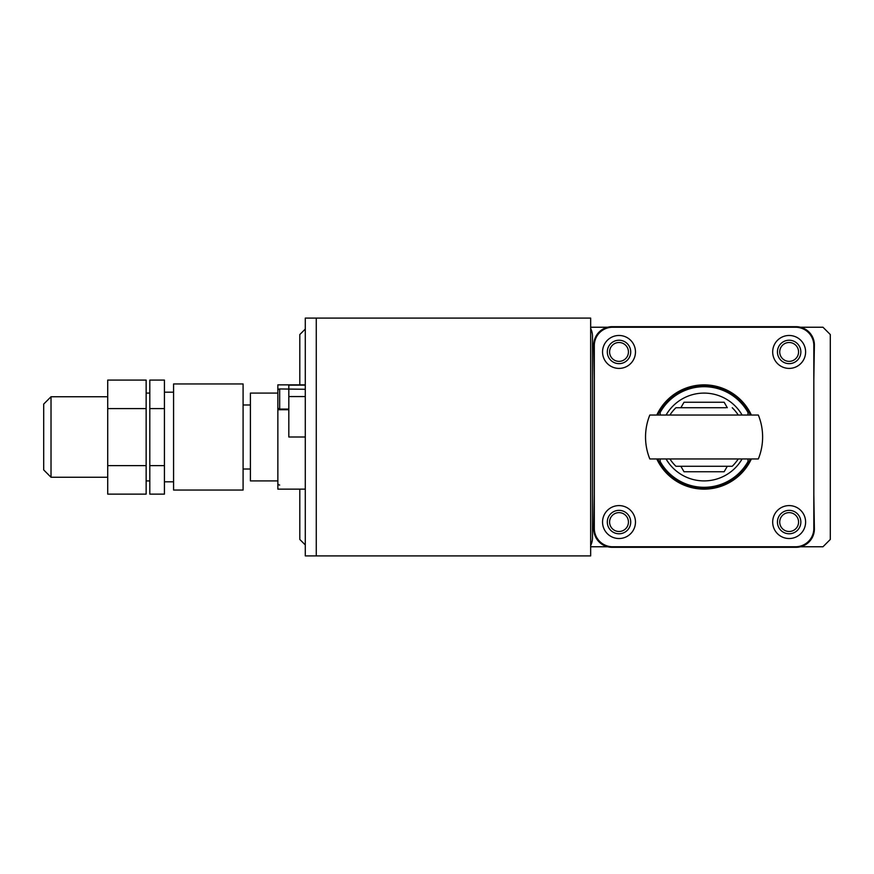<?xml version="1.0" encoding="UTF-8"?>
<svg xmlns="http://www.w3.org/2000/svg" width="874" height="874" viewBox="0 0 874 874"><rect width="100%" height="100%" fill="white"/><g stroke="black" fill="none" stroke-linecap="round" stroke-linejoin="round"><path stroke-width="1.31" d="M798.563 351.938A9.428 9.428 0 0 1 789.146 361.366A9.428 9.428 0 0 1 779.717 351.938A9.428 9.428 0 0 1 789.146 342.51A9.428 9.428 0 0 1 798.563 351.938M628.439 351.938A9.428 9.428 0 0 1 619.011 361.366A9.428 9.428 0 0 1 609.593 351.938A9.428 9.428 0 0 1 619.011 342.51A9.428 9.428 0 0 1 628.439 351.938M798.563 522.062A9.428 9.428 0 0 1 789.146 531.49A9.428 9.428 0 0 1 779.717 522.062A9.428 9.428 0 0 1 789.146 512.634A9.428 9.428 0 0 1 798.563 522.062M628.439 522.062A9.428 9.428 0 0 1 619.011 531.49A9.428 9.428 0 0 1 609.593 522.062A9.428 9.428 0 0 1 619.011 512.634A9.428 9.428 0 0 1 628.439 522.062M800.54 327.237L822.98 327.237L830.3 334.556L830.3 539.444L822.98 546.763L800.54 546.763M813.836 379.469L814.382 344.99A18.288 18.288 180 0 0 796.094 326.69L612.062 326.69A18.288 18.288 180 0 0 593.774 344.99L594.32 379.469M607.616 327.237L590.66 327.237M299.804 384.866L299.804 334.556L305.288 329.072M299.804 489.134L299.804 539.444L305.288 544.928M590.66 546.763L607.616 546.763M594.32 494.531L593.774 529.01A18.288 18.288 180 0 0 612.062 547.31L796.094 547.31A18.288 18.288 180 0 0 814.382 529.01L813.836 494.531M813.836 474.593L813.836 399.407M594.32 399.407L594.32 474.593M656.789 415.052A52.134 52.134 0 0 1 751.367 415.052M751.367 458.948A52.134 52.134 0 0 1 656.789 458.948M800.846 522.062A11.712 11.712 0 0 1 789.146 533.774A11.712 11.712 0 0 1 777.434 522.062A11.712 11.712 0 0 1 789.146 510.35A11.712 11.712 0 0 1 800.846 522.062M805.61 522.062A16.464 16.464 0 0 1 789.146 538.526A16.464 16.464 0 0 1 772.682 522.062A16.464 16.464 0 0 1 789.146 505.598A16.464 16.464 0 0 1 805.61 522.062M800.846 351.938A11.712 11.712 0 0 1 789.146 363.65A11.712 11.712 0 0 1 777.434 351.938A11.712 11.712 0 0 1 789.146 340.226A11.712 11.712 0 0 1 800.846 351.938M805.61 351.938A16.464 16.464 0 0 1 789.146 368.402A16.464 16.464 0 0 1 772.682 351.938A16.464 16.464 0 0 1 789.146 335.474A16.464 16.464 0 0 1 805.61 351.938M630.722 522.062A11.712 11.712 0 0 1 619.011 533.774A11.712 11.712 0 0 1 607.31 522.062A11.712 11.712 0 0 1 619.011 510.35A11.712 11.712 0 0 1 630.722 522.062M635.474 522.062A16.464 16.464 0 0 1 619.011 538.526A16.464 16.464 0 0 1 602.547 522.062A16.464 16.464 0 0 1 619.011 505.598A16.464 16.464 0 0 1 635.474 522.062M630.722 351.938A11.712 11.712 0 0 1 619.011 363.65A11.712 11.712 0 0 1 607.31 351.938A11.712 11.712 0 0 1 619.011 340.226A11.712 11.712 0 0 1 630.722 351.938M635.474 351.938A16.464 16.464 0 0 1 619.011 368.402A16.464 16.464 0 0 1 602.547 351.938A16.464 16.464 0 0 1 619.011 335.474A16.464 16.464 0 0 1 635.474 351.938M594.32 345.536A18.288 18.288 0 0 1 612.608 327.237L795.548 327.237A18.288 18.288 0 0 1 813.836 345.536L813.836 528.464A18.288 18.288 0 0 1 795.548 546.763L612.608 546.763A18.288 18.288 0 0 1 594.32 528.464L594.32 345.536M750.351 415.052A51.216 51.216 0 0 0 657.805 415.052M747.98 415.052L747.98 412.441A50.31 50.31 0 0 0 660.176 412.441L660.176 415.052M660.176 458.948L660.176 461.559A50.31 50.31 0 0 0 747.98 461.559L747.98 458.948M657.805 458.948A51.216 51.216 0 0 0 750.351 458.948M649.808 415.052L758.348 415.052A58.536 58.536 0 0 1 758.348 458.948L649.808 458.948A58.536 58.536 0 0 1 649.808 415.052M732.226 466.268L675.93 466.268L732.226 466.268A40.608 40.608 0 0 0 738.246 458.948M726.032 407.732L675.93 407.732A40.608 40.608 0 0 0 669.91 415.052M682.124 466.268L726.032 466.268M682.124 407.732L675.93 407.732M666.054 415.052A43.908 43.908 0 0 1 742.102 415.052M742.102 458.948A43.908 43.908 0 0 1 666.054 458.948M680.846 407.732L684.014 402.248L724.142 402.248L727.31 407.732M727.31 466.268L724.142 471.752L684.014 471.752L680.846 466.268M590.66 318.092L590.66 555.908L316.268 555.908L316.268 318.092L590.66 318.092M316.268 318.092L305.288 318.092L305.288 555.908L316.268 555.908L316.268 318.092M277.856 393.092L250.412 393.092L250.412 480.908L277.856 480.908M288.824 409.731L277.856 409.731L277.856 489.134L305.288 489.134M305.288 384.866L277.856 384.866L277.856 409.731M305.288 385.139L288.824 385.139L288.824 437L305.288 437M279.68 409.076L279.68 388.952A1.824 1.824 0 0 0 277.856 390.776L277.856 407.24A1.824 1.824 0 0 0 279.68 409.076L288.824 409.076L288.824 399.014M305.288 389.28L279.68 388.952M277.856 483.224A1.824 1.824 0 0 0 279.68 485.048M590.66 328.416A18.288 18.288 0 0 1 592.496 336.392L592.496 537.608A18.288 18.288 0 0 1 590.66 545.584M149.804 393.092L146.144 393.092M149.804 480.908L146.144 480.908M173.576 392.186L164.432 392.186M173.576 481.814L164.432 481.814M243.092 383.948L173.576 383.948L173.576 490.052L243.092 490.052L243.092 383.948M149.804 465.623L164.432 465.623L164.432 494.138L149.804 494.138L149.804 380.081L164.432 380.081L164.432 408.595L149.804 408.595M164.432 465.623L164.432 408.595M146.144 408.595L146.144 380.081L107.721 380.081L107.721 408.595L146.144 408.595L146.144 494.138L107.721 494.138L107.721 465.623L146.144 465.623M107.721 465.623L107.721 408.595M43.7 404.072L43.7 469.928L51.02 477.248L51.02 396.752L43.7 404.072M305.288 396.556L288.824 396.556M669.91 458.948A40.608 40.608 0 0 0 675.93 466.268M738.246 415.052A40.608 40.608 0 0 0 732.226 407.732M250.412 404.99L243.092 404.99M250.412 469.01L243.092 469.01M107.721 396.752L51.02 396.752M107.721 477.248L51.02 477.248"/></g></svg>
